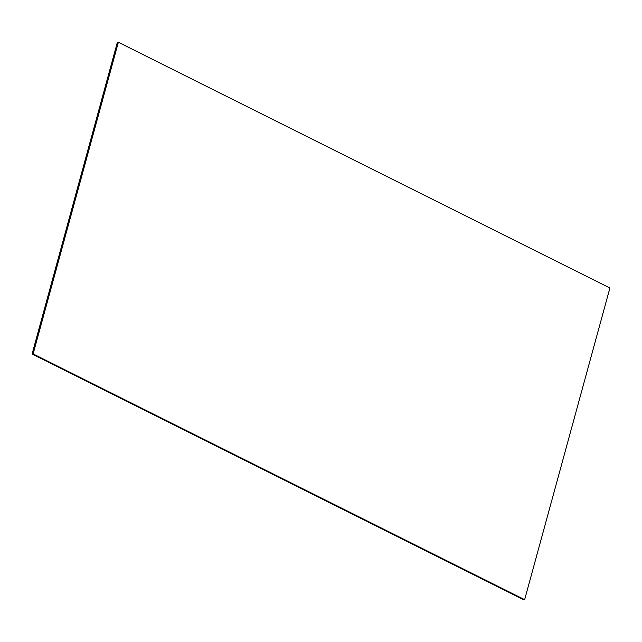 <?xml version="1.0" encoding="UTF-8"?>
<svg xmlns="http://www.w3.org/2000/svg" width="642" height="642" viewBox="0 0 642 642"><rect width="100%" height="100%" fill="white"/><g stroke="black" fill="none" stroke-linecap="round" stroke-linejoin="round"><path stroke-width="0.96" d="M609.9 288.009L524.642 599.652L33.119 353.911L118.369 42.268L609.9 288.009M524.642 599.652L523.631 599.732L32.1 353.991L33.119 353.911M118.369 42.268L117.358 42.348L32.1 353.991"/></g></svg>
